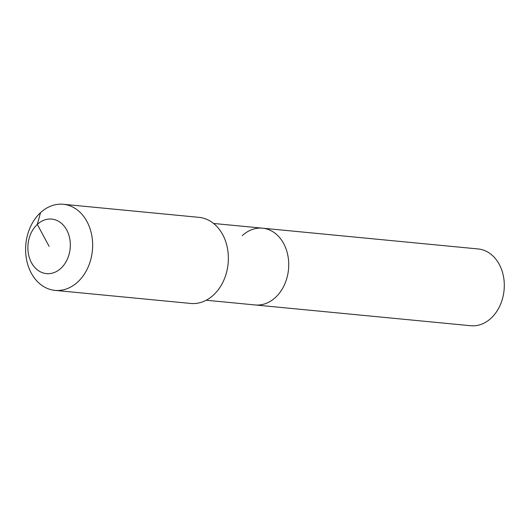 <?xml version="1.0" encoding="UTF-8"?>
<svg xmlns="http://www.w3.org/2000/svg" width="530" height="530" viewBox="0 0 530 530"><rect width="100%" height="100%" fill="white"/><g stroke="black" fill="none" stroke-linecap="round" stroke-linejoin="round"><path stroke-width="0.79" d="M242.256 235.645A38.564 29.799 95.5 0 1 262.542 228.185L478.106 248.954A38.564 29.799 95.5 0 1 503.5 276.633A38.564 29.799 95.5 0 1 490.992 318.265A38.564 29.799 95.5 0 1 470.713 325.725L255.142 304.955A38.564 29.799 95.5 0 0 275.421 297.496A38.564 29.799 95.5 0 1 255.142 304.955L206.203 300.238M262.542 228.185A38.564 29.799 95.5 0 1 287.936 255.864A38.564 29.799 95.5 0 1 275.421 297.496A38.564 29.799 95.5 0 0 287.936 255.864A38.564 29.799 95.5 0 0 262.542 228.185L213.603 223.468M63.275 204.275L198.989 217.353A43.248 33.423 95.5 0 1 227.469 248.398A43.248 33.423 95.5 0 1 213.438 295.084A43.248 33.423 95.5 0 1 190.694 303.452L54.981 290.374A43.248 33.423 95.5 0 1 26.5 259.329A43.248 33.423 95.5 0 1 40.532 212.643A43.248 33.423 95.5 0 1 63.275 204.275A43.248 33.423 95.5 0 1 91.75 235.327A43.248 33.423 95.5 0 1 77.724 282.006A43.248 33.423 95.5 0 1 54.981 290.374M49.105 246.357L37.325 224.395A27.394 21.167 95.5 0 1 66.773 230.08A27.394 21.167 95.5 0 1 60.884 268.326A27.394 21.167 95.5 0 1 31.442 262.642A27.394 21.167 95.5 0 1 37.325 224.395L40.532 212.643"/></g></svg>
